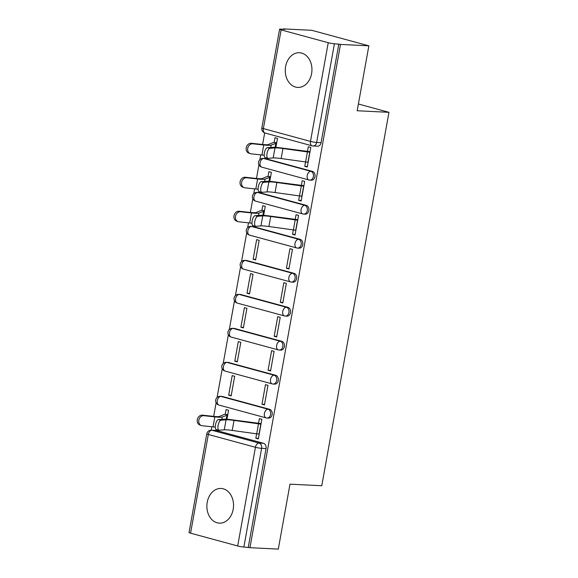<?xml version="1.0" encoding="UTF-8"?>
<svg xmlns="http://www.w3.org/2000/svg" width="578" height="578" viewBox="0 0 578 578"><rect width="100%" height="100%" fill="white"/><g stroke="black" fill="none" stroke-linecap="round" stroke-linejoin="round"><path stroke-width="0.87" d="M285.619 66.542A17.362 13.33 -87.2 0 0 297.749 87.415A17.362 13.33 -87.2 0 0 311.593 73.608A17.362 13.33 -87.2 0 0 299.462 52.728A17.362 13.33 -87.2 0 0 285.619 66.542M207.22 502.275A17.362 13.33 -87.2 0 0 219.344 523.148A17.362 13.33 -87.2 0 0 233.187 509.334A17.362 13.33 -87.2 0 0 221.063 488.461A17.362 13.33 -87.2 0 0 207.22 502.275M311.412 180.199A4.451 3.417 -87.2 0 0 314.959 176.658A4.451 3.417 -87.2 0 0 312.416 171.391L310.848 171.312A4.451 3.417 92.8 0 1 313.392 176.579A4.451 3.417 92.8 0 1 309.844 180.119L311.412 180.199M305.3 214.185A4.451 3.417 -87.2 0 0 308.847 210.645A4.451 3.417 -87.2 0 0 306.304 205.378L304.736 205.306A4.451 3.417 92.8 0 1 307.279 210.565A4.451 3.417 92.8 0 1 303.732 214.106L305.3 214.185M299.18 248.172A4.451 3.417 -87.2 0 0 302.735 244.631A4.451 3.417 -87.2 0 0 300.184 239.364L298.616 239.292A4.451 3.417 92.8 0 1 301.167 244.552A4.451 3.417 92.8 0 1 297.612 248.092L299.18 248.172M293.068 282.158A4.451 3.417 -87.2 0 0 296.615 278.618A4.451 3.417 -87.2 0 0 294.072 273.351L292.504 273.278A4.451 3.417 92.8 0 1 295.047 278.538A4.451 3.417 92.8 0 1 291.5 282.078L293.068 282.158M286.955 316.144A4.451 3.417 -87.2 0 0 290.503 312.604A4.451 3.417 -87.2 0 0 287.952 307.344L286.385 307.265A4.451 3.417 92.8 0 1 288.935 312.525A4.451 3.417 92.8 0 1 285.387 316.065L286.955 316.144M280.836 350.131A4.451 3.417 -87.2 0 0 284.383 346.59A4.451 3.417 -87.2 0 0 281.84 341.331L280.272 341.251A4.451 3.417 92.8 0 1 282.815 346.511A4.451 3.417 92.8 0 1 279.268 350.058L280.836 350.131M274.723 384.117A4.451 3.417 -87.2 0 0 278.271 380.577A4.451 3.417 -87.2 0 0 275.728 375.317L274.16 375.238A4.451 3.417 92.8 0 1 276.703 380.497A4.451 3.417 92.8 0 1 273.156 384.045L274.723 384.117M268.604 418.104A4.451 3.417 -87.2 0 0 272.159 414.563A4.451 3.417 -87.2 0 0 269.608 409.303L268.04 409.224A4.451 3.417 92.8 0 1 270.591 414.491A4.451 3.417 92.8 0 1 267.036 418.031L268.604 418.104M368.858 45.828L357.182 110.752L388.965 112.327L321.773 485.744L289.99 484.176L278.307 549.1L249.949 547.698L340.5 44.427L368.858 45.828L311.759 30.302L283.393 28.9L283.328 29.268M264.681 132.911L262.6 144.486M260.729 154.875L259.869 159.644M258.944 164.802L256.488 178.472M254.616 188.861L253.756 193.63M252.832 198.789L250.368 212.458M248.504 222.848L247.644 227.616M246.712 232.775L241.525 261.603M240.6 266.761L235.412 295.589M234.48 300.755L229.293 329.583M228.368 334.741L223.18 363.569M222.255 368.728L217.068 397.556M216.136 402.714L213.679 416.384M211.808 426.774L211.201 430.162M283.393 28.9L285.062 29.355L280.641 29.131A4.451 0.477 10.2 0 0 279.593 29.254A4.451 0.477 10.2 0 0 281.125 29.897L328.239 42.707A4.451 0.477 10.2 0 0 334.416 43.755L316.657 142.448A4.451 3.417 92.8 0 1 313.11 145.988L317.532 146.212A4.451 3.417 92.8 0 0 321.079 142.665L316.657 142.448A4.451 0.477 10.2 0 1 310.48 141.4L328.239 42.707M340.5 44.427L334.416 43.755M216.382 430.48L211.96 430.263A4.451 3.417 92.8 0 0 211.396 430.169L215.818 430.386A4.451 3.417 92.8 0 1 216.382 430.48L263.496 443.29L259.074 443.073A4.451 3.417 92.8 0 1 261.624 448.333L243.865 547.026A4.451 0.477 -169.8 0 1 237.688 545.979L190.567 533.169A4.451 0.477 -169.8 0 1 189.035 532.519L206.794 433.825A4.451 0.477 -169.8 0 0 208.326 434.475L190.567 533.169M243.865 547.026L249.949 547.698M256.639 433.832L255.844 438.24L258.344 438.919L261.87 419.31L259.377 418.631L258.503 423.457M226.952 419.281L228.577 410.257L226.077 409.578L225.21 414.412M228.664 395.2L231.164 395.879L234.69 376.271L232.197 375.592L228.664 395.2L231.265 395.323M261.964 404.253L264.457 404.932L267.99 385.324L265.49 384.645L261.964 404.253L264.558 404.383M234.784 361.214L237.276 361.893L240.809 342.284L238.309 341.605L234.784 361.214L237.377 361.337M268.076 370.267L270.576 370.946L274.102 351.337L271.602 350.658L268.076 370.267L270.67 370.39M240.896 327.22L243.396 327.899L246.922 308.298L244.422 307.619L240.896 327.22L243.49 327.35M274.196 336.28L276.689 336.96L280.214 317.351L277.722 316.672L274.196 336.28L276.79 336.403M247.008 293.234L249.508 293.913L253.034 274.304L250.541 273.625L247.008 293.234L249.609 293.364M280.308 302.294L282.808 302.973L286.334 283.365L283.834 282.685L280.308 302.294L282.902 302.417M253.128 259.247L255.621 259.927L259.154 240.318L256.654 239.639L253.128 259.247L255.722 259.377M286.421 268.3L288.921 268.98L292.446 249.378L289.954 248.699L286.421 268.3L289.022 268.43M293.328 229.907L292.54 234.314L295.134 234.444M292.54 234.314L295.033 234.993L298.566 215.384L296.066 214.705L295.199 219.539M263.64 215.356L265.266 206.332L262.773 205.652L261.899 210.486M299.447 195.92L298.653 200.328L301.246 200.458M298.653 200.328L301.152 201.007L304.678 181.398L302.178 180.719L301.311 185.552M269.76 181.369L271.385 172.345L268.886 171.666L268.019 176.5M305.56 161.934L304.772 166.341L307.366 166.471M304.772 166.341L307.265 167.02L310.791 147.412L308.298 146.733L307.431 151.559M265.302 158.582L263.734 158.502A4.451 3.417 92.8 0 0 263.171 158.415L264.738 158.495A4.451 3.417 -87.2 0 1 265.302 158.582L312.416 171.391M259.19 192.568L257.622 192.488A4.451 3.417 92.8 0 0 257.058 192.402L258.626 192.481A4.451 3.417 -87.2 0 1 259.19 192.568L306.304 205.378M253.07 226.554L251.502 226.475A4.451 3.417 92.8 0 0 250.939 226.388L252.507 226.468A4.451 3.417 -87.2 0 1 253.07 226.554L300.184 239.364M246.958 260.541L245.39 260.468A4.451 3.417 92.8 0 0 244.826 260.375L246.394 260.454A4.451 3.417 -87.2 0 1 246.958 260.541L294.072 273.351M240.838 294.527L239.27 294.455A4.451 3.417 92.8 0 0 238.707 294.361L240.275 294.44A4.451 3.417 -87.2 0 1 240.838 294.527L287.952 307.344M234.726 328.514L233.158 328.441A4.451 3.417 92.8 0 0 232.594 328.347L234.162 328.427A4.451 3.417 -87.2 0 1 234.726 328.514L281.84 341.331M228.613 362.507L227.046 362.428A4.451 3.417 92.8 0 0 226.482 362.334L228.05 362.413A4.451 3.417 -87.2 0 1 228.613 362.507L275.728 375.317M222.494 396.494L220.926 396.414A4.451 3.417 92.8 0 0 220.363 396.32L221.93 396.4A4.451 3.417 -87.2 0 1 222.494 396.494L269.608 409.303M358.396 104.011L388.965 112.327M255.844 438.24L258.445 438.37M275.872 147.383L277.498 138.359L274.998 137.68L274.131 142.513M338.838 43.971L321.079 142.665M248.28 547.243L266.039 448.55A4.451 3.417 -87.2 0 0 263.496 443.29M220.998 420.206A5.123 1.922 102.7 0 0 218.166 425.083A5.123 1.922 102.7 0 0 218.975 430.213A5.123 1.922 102.7 0 0 219.199 430.227L224.25 429.837L226.056 419.816L220.998 420.206L218.383 419.614L223.44 419.223A16.697 1.777 -169.8 0 1 233.086 419.946L261.104 423.587M216.577 429.642A5.123 1.922 -77.3 0 1 216.36 429.62A5.123 1.922 -77.3 0 1 215.543 424.49A5.123 1.922 -77.3 0 1 218.383 419.614M261.018 424.064L260.844 424.057A5.563 0.592 -169.8 0 1 258.496 423.819L234.032 420.416A13.8 1.467 10.2 0 0 226.056 419.816M259.211 434.085L259.038 434.078A5.563 0.592 -169.8 0 1 256.697 433.84L232.226 430.437A13.8 1.467 10.2 0 0 224.25 429.837M201.375 425.538L199.865 425.003A5.123 4.256 -70.6 0 1 197.401 419.231A5.123 4.256 -70.6 0 1 202.466 415.163L203.983 415.698A5.123 4.256 109.4 0 0 198.919 419.765A5.123 4.256 109.4 0 0 201.375 425.538A5.123 4.256 109.4 0 0 202.177 425.726L213.015 426.904A16.697 1.777 10.2 0 0 215.298 427.12M203.983 415.698L214.814 416.882A16.697 1.777 10.2 0 0 222.234 416.998L227.718 415.011M227.804 414.534L225.384 414.419A5.563 0.592 10.2 0 0 224.156 414.477L219.43 416.442A13.8 1.467 -169.8 0 1 213.304 416.348L202.466 415.163M257.694 216.28A5.123 1.922 102.7 0 0 254.855 221.157A5.123 1.922 102.7 0 0 255.664 226.287A5.123 1.922 102.7 0 0 255.888 226.301L260.945 225.911L262.744 215.89L257.694 216.28L255.071 215.695L260.129 215.298A16.697 1.777 -169.8 0 1 269.781 216.028L297.793 219.669M253.272 225.716A5.123 1.922 -77.3 0 1 253.048 225.702A5.123 1.922 -77.3 0 1 252.239 220.572A5.123 1.922 -77.3 0 1 255.071 215.695M297.706 220.146L297.533 220.139A5.563 0.592 -169.8 0 1 295.192 219.893L270.721 216.49A13.8 1.467 10.2 0 0 262.744 215.89M295.907 230.167L295.734 230.16A5.563 0.592 -169.8 0 1 293.386 229.914L268.922 226.511A13.8 1.467 10.2 0 0 260.945 225.911M238.071 221.62L236.554 221.085A5.123 4.256 -70.6 0 1 234.097 215.312A5.123 4.256 -70.6 0 1 239.162 211.245L240.672 211.779A5.123 4.256 109.4 0 0 235.614 215.847A5.123 4.256 109.4 0 0 238.071 221.62A5.123 4.256 109.4 0 0 238.873 221.8L249.703 222.978A16.697 1.777 10.2 0 0 251.994 223.195M240.672 211.779L251.509 212.957A16.697 1.777 10.2 0 0 258.922 213.072L264.413 211.093M264.5 210.616L262.072 210.493A5.563 0.592 10.2 0 0 260.851 210.558L256.126 212.516A13.8 1.467 -169.8 0 1 249.992 212.422L239.162 211.245M263.806 182.294A5.123 1.922 102.7 0 0 260.967 187.171A5.123 1.922 102.7 0 0 261.783 192.301A5.123 1.922 102.7 0 0 262 192.315L267.058 191.925L268.864 181.904L263.806 182.294L261.191 181.709L266.241 181.311A16.697 1.777 -169.8 0 1 275.894 182.041L303.905 185.683M259.385 191.73A5.123 1.922 -77.3 0 1 259.161 191.715A5.123 1.922 -77.3 0 1 258.352 186.586A5.123 1.922 -77.3 0 1 261.191 181.709M303.826 186.159L303.652 186.145A5.563 0.592 -169.8 0 1 301.304 185.906L276.84 182.504A13.8 1.467 10.2 0 0 268.864 181.904M302.019 196.18L301.846 196.173A5.563 0.592 -169.8 0 1 299.498 195.928L275.034 192.525A13.8 1.467 10.2 0 0 267.058 191.925M244.183 187.633L242.666 187.099A5.123 4.256 -70.6 0 1 240.21 181.326A5.123 4.256 -70.6 0 1 245.274 177.258L246.792 177.793A5.123 4.256 109.4 0 0 241.727 181.86A5.123 4.256 109.4 0 0 244.183 187.633A5.123 4.256 109.4 0 0 244.985 187.814L255.823 188.992A16.697 1.777 10.2 0 0 258.106 189.208M246.792 177.793L257.622 178.97A16.697 1.777 10.2 0 0 265.042 179.086L270.526 177.099M270.612 176.622L268.192 176.507A5.563 0.592 10.2 0 0 266.964 176.572L262.239 178.53A13.8 1.467 -169.8 0 1 256.105 178.436L245.274 177.258M269.919 148.308A5.123 1.922 102.7 0 0 267.087 153.184A5.123 1.922 102.7 0 0 267.896 158.314A5.123 1.922 102.7 0 0 268.12 158.329L273.17 157.939L274.976 147.917L269.919 148.308L267.303 147.722L272.361 147.325A16.697 1.777 -169.8 0 1 282.006 148.055L310.025 151.689M265.504 157.743A5.123 1.922 -77.3 0 1 265.28 157.729A5.123 1.922 -77.3 0 1 264.464 152.599A5.123 1.922 -77.3 0 1 267.303 147.722M309.938 152.173L309.765 152.159A5.563 0.592 -169.8 0 1 307.417 151.92L282.953 148.517A13.8 1.467 10.2 0 0 274.976 147.917M308.132 162.194L307.958 162.18A5.563 0.592 -169.8 0 1 305.618 161.941L281.154 158.538A13.8 1.467 10.2 0 0 273.17 157.939M250.296 153.647L248.786 153.112A5.123 4.256 -70.6 0 1 246.329 147.332A5.123 4.256 -70.6 0 1 251.387 143.272L252.904 143.806A5.123 4.256 109.4 0 0 247.839 147.867A5.123 4.256 109.4 0 0 250.296 153.647A5.123 4.256 109.4 0 0 251.098 153.827L261.935 155.005A16.697 1.777 10.2 0 0 264.225 155.222M252.904 143.806L263.741 144.984A16.697 1.777 10.2 0 0 271.154 145.1L276.645 143.113M276.725 142.636L274.304 142.52A5.563 0.592 10.2 0 0 273.076 142.585L268.358 144.543A13.8 1.467 -169.8 0 1 262.224 144.449L251.387 143.272M281.125 29.897L263.366 128.591L310.48 141.4A4.451 2.818 105.2 0 0 312.163 145.844A4.451 4.451 0 0 0 313.11 145.988M211.96 430.263L259.074 443.073A4.451 2.818 -74.8 0 0 255.44 447.285L208.326 434.475A4.451 2.818 -74.8 0 1 211.96 430.263M237.688 545.979L255.44 447.285A4.451 0.477 10.2 0 0 261.624 448.333L266.039 448.55M263.171 158.415A4.451 4.451 0 0 0 261.783 167.158A4.451 2.818 105.2 0 1 260.1 162.721A4.451 2.818 105.2 0 1 263.734 158.502L310.848 171.312A4.451 2.818 105.2 0 0 307.214 175.531A4.451 2.818 -74.8 0 0 308.898 179.968A4.451 4.451 0 0 0 309.844 180.119M257.058 192.402A4.451 4.451 0 0 0 255.664 201.144A4.451 2.818 105.2 0 1 253.988 196.708A4.451 2.818 105.2 0 1 257.622 192.488L304.736 205.306A4.451 2.818 105.2 0 0 301.102 209.518A4.451 2.818 -74.8 0 0 302.778 213.954A4.451 4.451 0 0 0 303.732 214.106M250.939 226.388A4.451 4.451 0 0 0 249.552 235.13A4.451 2.818 105.2 0 1 247.868 230.694A4.451 2.818 105.2 0 1 251.502 226.475L298.616 239.292A4.451 2.818 105.2 0 0 294.982 243.504A4.451 2.818 -74.8 0 0 296.666 247.94A4.451 4.451 0 0 0 297.612 248.092M244.826 260.375A4.451 4.451 0 0 0 243.439 269.117A4.451 2.818 105.2 0 1 241.756 264.681A4.451 2.818 105.2 0 1 245.39 260.468L292.504 273.278A4.451 2.818 105.2 0 0 288.87 277.491A4.451 2.818 -74.8 0 0 290.553 281.934A4.451 4.451 0 0 0 291.5 282.078M238.707 294.361A4.451 4.451 0 0 0 237.32 303.103A4.451 2.818 105.2 0 1 235.636 298.667A4.451 2.818 105.2 0 1 239.27 294.455L286.385 307.265A4.451 2.818 105.2 0 0 282.75 311.477A4.451 2.818 -74.8 0 0 284.434 315.92A4.451 4.451 0 0 0 285.387 316.065M232.594 328.347A4.451 4.451 0 0 0 231.207 337.097A4.451 2.818 105.2 0 1 229.524 332.653A4.451 2.818 105.2 0 1 233.158 328.441L280.272 341.251A4.451 2.818 105.2 0 0 276.638 345.471A4.451 2.818 -74.8 0 0 278.321 349.907A4.451 4.451 0 0 0 279.268 350.058M226.482 362.334A4.451 4.451 0 0 0 225.088 371.083A4.451 2.818 105.2 0 1 223.411 366.64A4.451 2.818 105.2 0 1 227.046 362.428L274.16 375.238A4.451 2.818 105.2 0 0 270.526 379.457A4.451 2.818 -74.8 0 0 272.202 383.893A4.451 4.451 0 0 0 273.156 384.045M220.363 396.32A4.451 4.451 0 0 0 218.975 405.07A4.451 2.818 105.2 0 1 217.292 400.633A4.451 2.818 105.2 0 1 220.926 396.414L268.04 409.224A4.451 2.818 105.2 0 0 264.406 413.443A4.451 2.818 -74.8 0 0 266.09 417.88A4.451 4.451 0 0 0 267.036 418.031M266.472 417.937A4.451 2.818 -74.8 0 1 266.09 417.88L218.975 405.07M272.592 383.951A4.451 2.818 -74.8 0 1 272.202 383.893L225.088 371.083M278.704 349.965A4.451 2.818 -74.8 0 1 278.321 349.907L231.207 337.097M284.817 315.978A4.451 2.818 -74.8 0 1 284.434 315.92L237.32 303.103M290.936 281.992A4.451 2.818 -74.8 0 1 290.553 281.934L243.439 269.117M297.049 248.005A4.451 2.818 -74.8 0 1 296.666 247.94L249.552 235.13M303.168 214.019A4.451 2.818 -74.8 0 1 302.778 213.954L255.664 201.144M309.281 180.033A4.451 2.818 -74.8 0 1 308.898 179.968L261.783 167.158M265.049 133.027A4.451 2.818 105.2 0 1 263.366 128.591A4.451 0.477 -169.8 0 1 261.834 127.948A4.451 4.451 0 0 0 265.049 133.027L312.163 145.844M259.038 434.078L260.844 424.057M256.697 433.84L258.496 423.819M232.226 430.437L234.032 420.416M227.544 415.004L226.778 419.267M226.959 415.033L226.2 419.238M214.814 416.882L213.015 426.904M222.234 416.998L221.815 419.353M295.734 230.16L297.533 220.139M293.386 229.914L295.192 219.893M268.922 226.511L270.721 216.49M264.24 211.078L263.474 215.348M263.647 211.114L262.896 215.312M251.509 212.957L249.703 222.978M258.922 213.072L258.503 215.428M301.846 196.173L303.652 186.145M299.498 195.928L301.304 185.906M275.034 192.525L276.84 182.504M270.352 177.092L269.586 181.362M269.767 177.128L269.008 181.326M257.622 178.97L255.823 188.992M265.042 179.086L264.616 181.441M307.958 162.18L309.765 152.159M305.618 161.941L307.417 151.92M281.154 158.538L282.953 148.517M276.472 143.106L275.699 147.376M275.879 143.134L275.128 147.339M263.741 144.984L261.935 155.005M271.154 145.1L270.735 147.455M279.593 29.254L261.834 127.948M211.396 430.169A4.451 4.451 0 0 0 206.794 433.825M218.975 430.213L216.36 429.62M255.664 226.287L253.048 225.702M261.783 192.301L259.161 191.715M267.896 158.314L265.28 157.729"/></g></svg>
